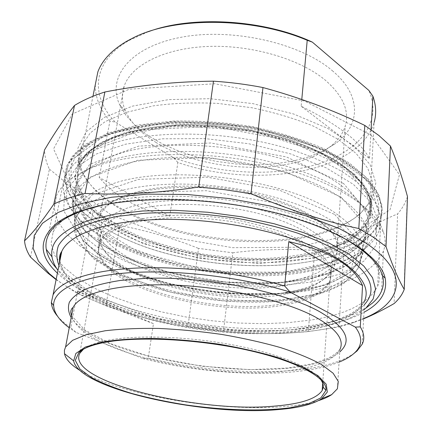 <?xml version="1.0" encoding="UTF-8"?>
<svg xmlns="http://www.w3.org/2000/svg" width="432" height="432" viewBox="0 0 432 432"><rect width="100%" height="100%" fill="white"/><g stroke="black" fill="none" stroke-linecap="round" stroke-linejoin="round"><path stroke-width="0.32" stroke-dasharray="2.16 1.62" d="M407.468 196.517L407.246 197.224C405.319 203.18 402.111 208.732 397.618 213.883L394.092 303.577M308.308 331.598L338.947 326.997L344.32 243.886L314.696 250.436L308.308 331.598C278.78 334.379 250.506 334.287 223.484 331.317L232.767 252.79L198.504 248.405L187.92 326.776L223.484 331.317M77.49 293.603L105.878 305.748L119.923 225.499L93.01 211.702L77.49 293.603L56.106 279.644M30.494 257.089L49.426 169.231C46.332 162.875 44.701 156.449 44.534 149.947M371.072 135.054L399.46 174.663L390.031 209.736L352.048 234.592L296.417 247.25L232.556 247.682L168.34 236.585L111.262 214.996L69.73 184.642L53.568 148.9L72.22 114.01L129.244 89.213L214.78 83.754L304.463 100.991L371.072 135.054M344.32 243.886C360.688 231.887 378.454 221.886 397.618 213.883M232.767 252.79C259.443 249.367 286.751 248.578 314.696 250.436M119.923 225.499C147.409 230.742 173.599 238.378 198.504 248.405M49.426 169.231C65.799 181.807 80.325 195.966 93.01 211.702M56.171 279.32C119.043 326.776 271.312 348.289 352.372 322.585L363.652 318.476M187.92 326.776C161.082 322.877 133.736 315.868 105.878 305.748M363.636 318.794L354.235 322.38L338.947 326.997M126.414 212.328C193.763 248.675 312.077 252.898 357.361 215.935C364.343 210.227 369.058 203.774 371.488 196.582L372.789 182.876L367.799 168.307L356.184 153.5L338.002 139.217L313.789 126.295C294.97 118.595 274.369 112.417 251.991 107.757L217.868 103.41C195.021 102.308 173.497 103.124 153.306 105.862L126.544 112.293L105.268 121.559L90.218 132.975L81.632 145.832C78.77 153.193 78.57 160.645 81.032 168.199C87.264 184.993 102.395 199.697 126.414 212.328M125.204 210.708C100.791 197.856 85.379 182.855 78.964 165.699L77.809 148.397L86.189 131.814L104.593 117.25L132.597 106.094L168.631 99.614L209.93 98.696L252.855 103.615L293.431 113.929L328.061 128.563L354.089 146.005L370.1 164.641L375.835 182.979L371.968 199.805L359.743 214.272C313.47 251.953 193.633 247.682 125.204 210.708M311.035 320.026L287.955 322.699L263.304 323.681L237.676 323.006L211.621 320.738L185.674 316.931L160.364 311.656L136.242 304.997L113.87 297.049L93.863 287.939L76.874 277.819L63.596 266.9L54.751 255.447L51.03 243.788L53.071 232.335C55.166 227.691 58.898 223.312 64.26 219.181C70.762 214.207 79.607 209.882 90.79 206.21C131.56 192.645 205.578 192.548 268.639 207.657C331.798 222.734 373.437 249.491 378.524 271.712C379.76 276.772 379.474 281.567 377.676 286.087C368.993 303.113 346.783 314.426 311.035 320.026M57.413 273.154C114.086 326.684 295.088 349.72 363.982 312.271M153.468 323.649C121.927 312.082 96.665 301.212 77.679 291.033L153.468 323.649L148.246 358.15C197.737 370.159 255.944 374.787 300.402 369.608C324.232 366.865 342.014 361.53 353.749 353.608M77.679 291.033L70.729 327.672L76.005 332.402L142.9 358.538L148.246 358.15M57.515 316.186C60.82 320.096 65.227 323.924 70.729 327.672M339.082 362.113C297.205 378.961 210.125 376.018 142.9 358.538M83.468 349.218C88.501 345.265 97.286 342.171 109.82 339.935C139.212 334.751 189.189 336.593 233.658 345.071C278.165 353.56 311.51 367.362 320.398 379.145M285.563 304.771C214.067 319.156 89.554 284.272 99.025 245.878L99.922 243.329C103.243 237.649 109.291 232.54 118.055 227.999L134.714 222.431C148.1 219.596 163.231 217.933 180.112 217.431C197.635 217.663 215.428 219.132 233.485 221.843C251.208 225.212 267.597 229.532 282.652 234.797C296.525 240.462 307.951 246.548 316.937 253.055C324.329 259.627 328.946 266.085 330.782 272.414L329.859 281.329L328.66 283.759C321.975 293.852 307.606 300.856 285.563 304.771M76.005 332.402L69.233 327.796M318.692 400.534C309.528 403.385 298.296 405.373 284.985 406.501C220.509 412.279 119.637 395.307 79.807 370.354M364.127 309.587C307.4 354.704 100.462 328.288 57.969 270.367M129.659 207.241C167.324 195.091 238.037 199.487 284.872 217.609C331.954 235.629 345.767 261.306 326.862 276.95C305.321 294.948 250.9 300.067 200.156 291.854C149.445 283.694 103.739 262.132 98.285 239.085C95.58 225.898 106.034 215.287 129.659 207.241M286.864 293.879C303.426 290.79 315.884 285.784 324.243 278.861C327.564 275.994 329.897 272.873 331.236 269.492C338.078 253.071 315.085 230.726 269.703 216.713C224.462 202.651 164.727 200.529 131.333 211.01C115.112 216.184 105.192 222.928 101.579 231.244C100.105 234.695 99.743 238.226 100.494 241.85C108.167 279.077 220.504 307.508 286.864 293.879M286.022 303.183C214.261 317.731 89.359 282.652 98.825 243.896L99.738 241.304L106.218 233.01C113.103 227.929 122.591 223.663 134.676 220.201C148.111 217.334 163.307 215.638 180.257 215.125C197.845 215.347 215.703 216.821 233.831 219.537C251.624 222.934 268.072 227.281 283.181 232.578C297.103 238.291 308.572 244.42 317.585 250.981C325.004 257.607 329.627 264.114 331.468 270.502L330.534 279.493L329.324 281.972C322.585 292.156 308.156 299.225 286.022 303.183M101.822 163.08C92.902 166.385 85.477 170.159 79.542 174.409L64.573 191.819L63.736 210.811L75.319 229.608L96.968 246.877L126.214 261.679C148.646 270.14 172.714 276.761 198.423 281.54C224.473 285.185 250.128 286.708 275.389 286.114L310.705 282.107L340.999 273.78L363.787 261.22L376.429 244.836L376.396 225.488C368.647 202.025 327.332 175.381 267.953 161.293C208.651 147.177 140.416 148.603 101.822 163.08M56.662 268.461C97.945 312.676 228.015 338.845 312.833 325.237C335.74 321.743 353.824 315.716 367.092 307.163M338.504 235.197C281.426 204.395 164.678 189.648 101.731 205.286M94.667 166.655C134.973 151.551 207.122 150.088 269.757 164.959C332.483 179.798 375.71 207.689 383.422 231.952C385.625 238.723 385.625 245.106 383.422 251.111C374.522 270.146 351.907 282.982 315.571 289.613L292.221 292.842L267.311 294.214L241.434 293.771L215.158 291.568L189.005 287.669L163.528 282.139L139.261 275.065L116.78 266.544L96.709 256.711L79.704 245.727L66.469 233.809L57.721 221.243L54.178 208.397L56.479 195.712C59.119 189.551 64.12 183.8 71.469 178.448C77.614 174.031 85.342 170.1 94.667 166.655M301.169 106.234L369.484 158.582C360.887 142.133 338.116 124.686 301.169 106.234L301.784 99.49M371.066 129.616L369.484 158.582M177.86 162.486L173.761 157.869L115.285 122.116L109.912 121.09L99.214 177.471C115.436 196.906 138.942 209.801 169.738 216.162L177.86 162.486C253.465 188.919 358.646 173.772 374.096 122.499L369.122 215.838C374.571 200.108 366.131 183.584 343.813 166.271L332.354 158.76L319.037 151.686L304.047 145.179L287.615 139.385L270.011 134.428L251.548 130.405L232.578 127.413L213.451 125.512L194.54 124.729L176.197 125.069L158.755 126.517L142.522 129.011L127.748 132.484L114.642 136.841C95.51 144.617 83.635 154.224 79.018 165.65L77.236 181.732L84.154 197.829L98.512 213.052C111.251 222.545 126.398 230.974 143.964 238.334C162.481 244.976 182.061 250.231 202.716 254.097C223.614 257.121 244.35 258.579 264.908 258.476C285.039 257.456 303.685 254.794 320.863 250.49L343.186 241.79L359.78 230.126L369.122 215.838L370.451 210.913L370.807 207.463L370.456 202.014L369.581 198.234L367.259 192.391L362.081 184.194L354.569 175.937L344.768 167.8L322.72 154.516C305.051 146.351 285.185 139.504 263.12 133.979C240.322 129.427 217.377 126.727 194.303 125.879L161.622 127.267L134.903 131.587C114.129 136.296 96.595 145.4 89.419 151.988C84.575 156.465 81.103 161.023 79.018 165.65L92.956 96.293M169.738 216.162L99.214 177.471M173.761 157.869C218.641 173.961 273.515 176.931 315.576 164.722C357.264 152.512 383.411 123.622 368.825 90.38M148.36 31.698L129.281 40.333C91.26 61.965 90.428 96.325 115.285 122.116M332.213 70.6C362.491 95.866 360.212 125.674 335.75 143.365L323.26 150.984L308.459 157.005L291.843 161.336L273.893 163.944L255.069 164.819L235.823 163.971L216.594 161.438L197.818 157.28L179.933 151.573L163.377 144.412L148.603 135.929L136.058 126.29L126.203 115.7L119.47 104.404C107.12 77.495 129.395 47.223 180.495 37.39C231.401 27.346 300.143 42.898 332.213 70.6M109.912 121.09C99.986 109.523 95.116 97.378 95.294 84.661M313.897 257.526C357.998 248.346 387.952 224.894 376.121 195.399C370.948 183.924 360.045 172.19 343.597 161.152C320.42 146.664 287.404 134.519 250.641 127.586C185.247 115.717 117.758 124.335 88.484 144.974L74.925 157.75L68.893 171.785L69.979 186.295L77.468 200.599C85.288 209.86 95.504 218.511 108.119 226.552L129.433 237.449C183.362 260.869 258.169 269.158 313.897 257.526M312.865 270.589C225.11 289.705 82.804 253.471 66.641 198.542L66.809 182.423L76.529 167.195L96.223 154.046L125.431 144.212L162.556 138.812L204.86 138.586L248.756 143.737L290.342 153.814L326.079 167.805L353.344 184.34L370.683 201.938L377.806 219.251L375.3 235.181L364.349 248.956C352.091 258.935 334.93 266.15 312.865 270.589M134.104 264.298C170.527 281.632 224.138 290.687 268.585 287.48C312.795 284.267 345.697 267.786 339.358 244.696C333.898 224.446 292.691 201.188 238.081 191.754C183.524 182.228 127.867 189.011 106.936 205.335C83.268 223.052 99.079 247.833 134.104 264.298M136.139 261.619C107.352 247.547 95.391 232.081 100.251 215.222C102.001 211.108 105.235 207.263 109.949 203.688C130.523 187.693 184.766 181.062 237.886 190.345C291.049 199.535 331.301 222.259 336.771 242.147C338.094 246.645 337.991 250.911 336.463 254.95C321.851 293.128 199.422 293.803 136.139 261.619M155.741 142.279C204.001 172.751 291.244 176.418 329.189 147.425C337.343 141.318 342.695 134.195 345.233 126.058C349.688 110.889 342.943 95.504 324.999 79.92C299.689 58.887 251.321 44.642 207.722 46.462C164.063 48.244 131.576 65.135 124.276 85.811C121.381 94.095 121.748 102.433 125.383 110.83C130.766 122.656 140.886 133.142 155.741 142.279M314.442 269.212C336.847 264.686 354.31 257.332 366.827 247.147C372.892 242.023 377.05 236.309 379.301 230.008L380.889 218.938C379.863 211.156 376.402 203.17 370.494 194.978C363.139 186.77 353.338 178.789 341.096 171.029C327.532 163.528 312.028 156.74 294.581 150.671C231.25 129.859 147.479 128.828 103.124 146.518C83.041 154.575 70.583 164.462 65.75 176.191C63.104 182.65 62.694 189.216 64.519 195.88C81.292 251.991 225.364 288.679 314.442 269.212M315.122 260.518C264.605 270.929 198.704 265.464 145.978 247.261C116.224 236.579 91.379 222.097 76.739 205.438C70.362 196.954 66.571 188.314 65.378 179.501L67.748 166.52C70.735 159.251 76.653 152.545 85.498 146.389C90.958 142.646 97.486 139.266 105.084 136.247C143.181 120.906 209.812 118.606 268.466 132.37C327.197 146.124 369.29 173.162 378.778 197.748C381.883 205.751 382.212 213.3 379.766 220.401C371.293 239.917 349.742 253.292 315.122 260.518M123.325 230.18C89.197 212.949 68.369 188.293 77.625 165.704L86.179 153.317L101.277 142.344L122.688 133.483C139.871 128.806 159.3 125.842 180.981 124.583C203.483 124.427 226.292 126.155 249.415 129.757L282.415 137.495C303.048 144.142 321.068 151.875 336.474 160.693L354.883 174.614L366.655 189L371.731 203.116L370.451 216.351C362.637 234.592 342.652 247.185 310.489 254.14C253.94 266.555 174.706 256.43 123.325 230.18M311.229 255.944L352.534 240.187L372.811 214.974L363.566 183.616L321.046 152.663L251.975 130.896L174.809 125.426L111.888 137.452L78.138 162L76.599 191.554L101.957 219.645L145.935 242.044L200.367 256.365L257.866 261.263L311.229 255.944M314.701 258.007L259.211 263.461L199.546 258.363L143.014 243.54L97.141 220.309L70.389 191.063L71.539 160.115L106.499 134.249L172.39 121.468L253.503 127.181L325.987 150.136L370.251 182.693L379.453 215.498L357.896 241.715L314.701 258.007M315.679 260.393C350.557 253.12 372.271 239.636 380.813 219.942L382.169 205.929L376.774 190.949L364.241 175.646L344.574 160.796C328.093 151.362 308.777 143.084 286.627 135.956L251.176 127.64C226.325 123.757 201.809 121.889 177.622 122.035L144.002 125.005L115.069 131.49L92.146 140.913L76.005 152.572L66.868 165.704L64.476 178.799C65.68 187.677 69.487 196.387 75.908 204.93C90.639 221.713 115.636 236.293 145.562 247.045C198.585 265.372 264.843 270.869 315.679 260.393M362.286 344.066L364.586 300.937C356.735 315.846 336.393 325.75 303.556 330.653C258.309 337.3 199.487 332.748 149.947 319.426C100.786 306.056 61.69 283.354 59.94 260.566M71.183 317.569C100.807 363.523 298.35 388.735 339.73 351.945M337.392 388.778L339.881 349.596C333.396 360.385 316.132 367.411 288.09 370.683C209.963 381.013 76.459 350.006 71.761 314.512M58.979 265.351C74.32 294.538 139.158 319.345 205.578 327.872C272.009 336.404 341.329 328.855 364.387 304.679M329.724 226.228L276.232 203.224L206.302 190.701L139.585 192.483L93.89 207.203L77.566 229.689L89.338 254.059L122.677 275.756L169.765 291.892L223.177 300.769L275.935 301.379L320.814 293.204L349.817 276.448L354.715 252.785L329.724 226.228M333.752 222.048C357.826 238.874 365.828 254.47 357.766 268.828C349.007 282.442 330.534 291.789 302.346 296.865C257.904 304.733 199.228 300.029 151.492 285.385C104.112 270.745 69.061 245.5 74.633 221.519C79.429 201.393 118.552 184.707 176.461 184.091C234.263 183.411 300.602 200.005 333.752 222.048M307.055 279.164C336.134 273.505 355.32 263.266 364.613 248.443C373.232 232.81 365.234 215.887 340.621 197.678C306.677 173.837 238.027 156.119 178.162 157.334C118.195 158.468 77.846 177.082 73.013 199.049C67.403 225.223 103.534 252.299 152.129 267.786C201.101 283.262 261.23 287.95 307.055 279.164M341.123 197.154L367.081 227.189L361.071 253.978L329.735 273.013L281.988 282.485L226.244 282.199L169.922 272.711L120.177 255.042L84.71 230.931L71.879 203.445L88.922 177.633L137.624 160.267L209.201 157.529L284.207 171.266L341.123 197.154M345.616 167.767L371.466 199.751L365.137 228.496L333.385 249.124L285.239 259.648L229.144 259.794L172.552 250.101L122.629 231.606L87.097 206.086L74.342 176.747L91.665 148.932L140.854 129.892L213.008 126.355L288.495 140.47L345.616 167.767M111.91 156.373C168.259 132.71 293.701 148.84 341.609 185.846C365.494 203.855 373.621 220.741 365.996 236.504L355.563 249.377L338.499 259.772C324.356 265.399 308.21 269.541 290.056 272.187C261.436 275.06 231.665 274.174 200.745 269.519C170.532 264.173 142.177 255.409 118.665 243.815C104.004 235.624 92.232 226.676 83.349 216.977L75.314 201.982L75.325 186.883C78.824 174.679 91.017 164.511 111.91 156.373M343.651 183.578L286.432 156.94L210.908 142.97L138.78 146.092L89.694 164.306L72.49 191.133L85.363 219.564L120.992 244.393L170.975 262.494L227.594 272.101L283.667 272.198L331.76 262.219L363.415 242.401L369.625 214.623L343.651 183.578M110.776 184.502C90.331 191.824 78.403 201.096 74.979 212.323L74.979 226.255L82.879 240.176L97.519 253.363C110.138 261.619 124.94 268.996 141.934 275.486C159.791 281.378 178.616 286.114 198.407 289.694C228.836 294.23 258.093 295.261 286.178 292.793C303.982 290.461 319.783 286.735 333.585 281.61L350.185 272.101L360.234 260.258C367.475 245.732 359.294 230.094 335.702 213.338C288.387 178.924 165.883 163.193 110.776 184.502M334.676 214.466L360.121 242.487L354.748 267.462L324.707 285.163L278.543 293.868L224.435 293.382L169.706 284.234L121.419 267.446L87.113 244.733L74.86 219.051L91.498 195.178L138.542 179.361L207.43 177.196L279.634 190.247L334.676 214.466M404.017 289.964L407.246 197.224M352.372 322.585L354.235 322.38M357.361 215.935L359.743 214.272M81.032 168.199L78.964 165.699M81.632 145.832L77.625 165.704L87.453 152.415L103.426 141.728L124.988 133.461C142.128 129.13 161.368 126.436 182.709 125.383C204.795 125.377 227.146 127.154 249.755 130.712C271.912 135.248 292.361 141.178 311.116 148.5C328.396 156.427 342.652 164.997 353.889 174.215L366.007 188.141L371.714 202.203L370.451 216.351L371.488 196.582M377.676 286.087L380.813 219.942L382.298 210.222L379.215 195.696L368.41 179.285L349.369 163.021L322.585 148.095C301.234 139.12 277.533 131.922 251.483 126.495C224.829 122.353 198.65 120.55 172.946 121.09L137.711 125.053L108.194 132.97L85.919 144.056L72.371 156.287L66.868 165.704L53.071 232.335M64.26 219.181L56.446 223.387M378.524 271.712L382.217 275.297M322.693 383.173L329.859 281.329M79.769 353.317L80.071 351.664M80.114 351.41L99.922 243.329M339.881 349.596L336.28 353.063L331.943 356.195L326.554 358.97L312.185 363.793L287.96 368.005L250.209 369.662L201.717 366.233L148.327 356.114L110.111 343.51L84.688 329.913L71.566 315.544M364.586 300.937C363.798 302.503 361.638 305.062 358.112 308.621L351.016 313.735L335.108 320.917C321.737 324.994 306.623 327.974 289.759 329.87L263.088 331.209L235.013 330.502L157.534 318.757L95.483 296.163L65.923 273.926C63.169 270.416 61.096 266.366 59.697 261.776M324.243 278.861L326.862 276.95M100.494 241.85L98.285 239.085M330.534 279.493L331.236 269.492M99.738 241.304L101.579 231.244M357.766 268.828L344.59 282.793C334.211 288.851 322.256 293.571 308.723 296.962C280.157 302.999 245.041 303.712 209.866 299.511C174.766 294.786 140.956 285.309 114.95 272.338L93.539 258.709L76.837 238.486L74.633 221.519L73.013 199.049L73.613 213.376L82.048 227.821L97.178 241.488C110.095 250.02 125.172 257.618 142.398 264.287C160.472 270.329 179.507 275.179 199.498 278.824C239.755 285.034 281.086 284.774 314.377 277.409C330.221 273.116 343.402 267.462 353.916 260.442L364.613 248.443L357.766 268.828M381.618 290.833L383.422 251.111M48.103 235.753L56.479 195.712M79.542 174.409L71.469 178.448M376.396 225.488L383.422 231.952M328.66 283.759L329.324 281.972M99.025 245.878L98.825 243.896M129.281 40.333L126.743 41.256M365.996 236.504L360.218 244.631L350.789 252.488L337.873 259.438L322.24 265.043L304.441 269.217L284.98 271.922L264.319 273.17L242.897 272.975L221.114 271.372L199.373 268.402L138.175 251.802L87.934 221.605L74.158 196.128L75.325 186.883L75.168 226.735L83.16 240.743L97.783 253.919C110.365 262.159 125.129 269.514 142.069 275.994C159.883 281.869 178.659 286.594 198.407 290.164C238.183 296.26 278.991 296.087 311.531 288.997C326.975 284.872 339.784 279.374 349.958 272.5L360.234 260.258L365.996 236.504M109.949 203.688L106.936 205.335M336.771 242.147L339.358 244.696M336.463 254.95L345.233 126.058M100.251 215.222L124.276 85.811M364.349 248.956L366.827 247.147M66.641 198.542L64.519 195.88M67.748 166.52L65.75 176.191M379.766 220.401L379.301 230.008M88.484 144.974L85.498 146.389M376.121 195.399L378.778 197.748M329.189 147.425L335.75 143.365M125.383 110.83L119.47 104.404"/><path stroke-width="0.65" d="M386.003 246.623L373.842 237.47L358.814 228.517L364.792 125.415L378.977 135.567L390.458 146.059L386.003 246.623C392.58 265.896 398.66 280.147 404.239 289.381L407.468 196.517C402.489 178.189 396.824 161.374 390.458 146.059M363.636 318.794C372.962 314.987 383.114 309.917 394.092 303.577C398.736 299.414 402.041 294.878 404.017 289.964L404.239 289.381M74.509 105.457C82.955 100.289 93.08 95.801 104.879 91.989L85.077 193.439C72.862 196.371 62.451 199.919 53.833 204.077L74.509 105.457C64.19 118.638 54.2 133.472 44.534 149.947L24.532 240.813C25.007 246.267 26.995 251.694 30.494 257.089L47.903 273.1L56.106 279.644M251.003 193.73L224.964 189.718L198.742 187.029L213.462 81.178C230.105 82.269 246.607 84.391 262.964 87.545L251.003 193.73C288.382 209.731 324.319 221.33 358.814 228.517M364.792 125.415C332.726 109.939 298.782 97.313 262.964 87.545M213.462 81.178C176.186 81.535 139.99 85.142 104.879 91.989M363.652 318.476C401.906 303.232 411.485 272.911 365.213 242.633L339.584 228.722L307.26 216.211L269.692 205.902L228.938 198.509L187.385 194.508L147.523 194.119L111.602 197.246L81.432 203.531L58.19 212.436L42.444 223.295L34.214 235.445L33.107 248.249L38.459 261.166L49.453 273.748L56.171 279.32M85.077 193.439C120.501 195.205 158.387 193.066 198.742 187.029M24.532 240.813C32.535 233.302 42.298 221.054 53.833 204.077M363.982 312.271C380.603 303.356 387.661 291.978 385.15 278.138C380.257 255.307 336.944 227.48 270.54 211.685C204.244 195.858 126.328 195.901 83.927 209.968C72.29 213.77 63.131 218.241 56.446 223.387C38.437 239.177 38.756 255.766 57.413 273.154M288.76 241.601C329.071 250.835 353.668 265.486 362.545 285.547L288.76 241.601L284.688 286.006C239.593 272.808 180.733 265.81 134.962 268.142C89.143 270.508 59.729 281.389 53.044 294.867L51.354 302.503C51.597 307.033 53.649 311.596 57.515 316.186M362.545 285.547L360.283 326.884L355.342 327.121L290.104 292.097L284.688 286.006M353.749 353.608L357.102 350.892L362.286 344.066C364.781 338.818 364.117 333.088 360.283 326.884M355.342 327.121C362.783 337.079 362.443 345.74 354.305 353.106C350.563 356.524 345.487 359.527 339.082 362.113M320.398 379.145C322.569 381.996 323.514 384.691 323.233 387.234L322.175 390.512C316.58 398.644 301.325 403.79 276.41 405.94C200.54 413.878 65.291 381.542 79.769 353.317L83.468 349.218M106.996 342.004C93.112 344.471 83.759 347.938 78.943 352.404L75.276 360.374L79.888 369.014L91.746 377.735C102.762 383.422 116.181 388.681 131.992 393.514C148.754 398.007 166.536 401.782 185.339 404.849C223.204 410.287 261.754 411.518 290.32 407.738L308.594 403.736L320.917 397.867L325.933 390.323C327.753 378.432 299.02 361.924 250.16 350.703C201.415 339.46 140.692 336.037 106.996 342.004M278.764 409.531C205.497 416.561 78.91 389.227 73.651 360.86L75.854 353.473L85.261 347.069L101.898 342.144C116.419 339.725 133.753 338.488 153.9 338.434C175.16 339.142 197.014 341.075 219.456 344.239C241.456 348.041 261.5 352.652 279.59 358.069L302.146 366.698L317.866 375.608L326.225 384.221L327.326 392.04L321.721 398.709C313.081 404.282 298.76 407.889 278.764 409.531M69.233 327.796C59.346 320.452 54.151 313.06 53.644 305.608C52.915 290.212 79.067 276.529 127.575 272.862C175.959 269.201 242.282 277.015 290.104 292.097M79.807 370.354C70.843 364.781 65.734 359.23 64.476 353.695L64.411 350.266L65.588 346.95L72.614 340.319L85.855 334.8L105.106 330.772C120.722 328.925 138.515 328.142 158.495 328.428C179.296 329.373 200.475 331.393 222.043 334.487C243.227 338.143 262.813 342.533 280.8 347.668C297.362 353.09 310.997 358.733 321.7 364.608L333.142 373.248L338.283 381.413L337.392 388.778L331.69 394.621C328.352 396.878 324.016 398.844 318.692 400.534M57.969 270.367C54.707 265.885 52.72 261.387 52.013 256.873C49.55 241.747 62.575 229.349 91.082 219.677L114.647 214.191L142.749 210.967L174.263 210.276L207.76 212.242L241.585 216.805L274.072 223.733L303.653 232.643L329.038 243.038L349.288 254.372L363.852 266.101L372.551 277.722L375.532 288.797L373.156 298.993L365.947 308.048L364.127 309.587M101.731 205.286L86.416 209.412C65.583 216.432 52.812 225.212 48.103 235.753C46.111 240.17 45.495 244.674 46.256 249.269C47.396 255.755 50.863 262.154 56.662 268.461M367.092 307.163L372.843 302.735C376.952 299.09 379.874 295.121 381.618 290.833C388.746 273.402 374.371 254.858 338.504 235.197M301.784 99.49L307.217 40.289L312.314 42.104L368.825 90.38L372.897 96.196L371.066 129.616M312.314 42.104C263.903 19.451 192.289 15.25 148.36 31.698M372.897 96.196C376.121 105.392 376.52 114.161 374.096 122.499M95.294 84.661L97.853 71.917C102.141 60.28 111.769 50.063 126.743 41.256L133.007 37.946C174.193 16.632 252.461 16.918 307.217 40.289M59.94 260.566L60.291 255.911L61.792 251.348C69.919 232.762 113.141 218.435 174.161 219.407C235.089 220.32 303.302 237.276 337.592 258.574C361.114 273.78 370.116 287.901 364.586 300.937M339.73 351.945C352.787 340.432 345.794 326.846 318.751 311.191C281.437 290.795 202.387 275.605 143.559 278.467L120.361 280.449C106.564 282.604 95.013 285.487 85.703 289.111C77.798 293.063 72.349 297.454 69.352 302.27C67.727 307.238 68.337 312.341 71.183 317.569M71.761 314.512L73.116 307.417C79.812 293.441 117.369 283.397 170.424 284.969C223.398 286.502 283.295 300.008 314.404 316.505C336.231 328.547 344.725 339.574 339.881 349.596M364.387 304.679C378 289.726 370.516 272.576 341.928 253.228C329.422 245.997 314.528 239.263 297.248 233.021C278.834 227.21 259.114 222.367 238.086 218.489C205.508 213.473 174.436 211.729 144.877 213.251L118.271 216.243C102.389 219.305 89.008 223.274 78.138 228.166C68.839 233.458 62.278 239.263 58.455 245.57C56.155 252.045 56.327 258.638 58.979 265.351M49.453 273.748L47.903 273.1M382.217 275.297L385.15 278.138M53.044 294.867L61.792 251.348C59.8 253.962 59.103 257.434 59.697 261.776M354.305 353.106L357.102 350.892M82.328 350.179L78.943 352.404M323.233 387.234L325.933 390.323M322.175 390.512L322.693 383.173M53.644 305.608L51.354 302.503M71.566 315.544C70.178 310.667 70.994 312.201 70.902 310.603L71.852 308.486L73.116 307.417L65.588 346.95M365.947 308.048L372.843 302.735M52.013 256.873L46.256 249.269M321.721 398.709L331.69 394.621M73.651 360.86L64.476 353.695M97.853 71.917L92.956 96.293"/></g></svg>
